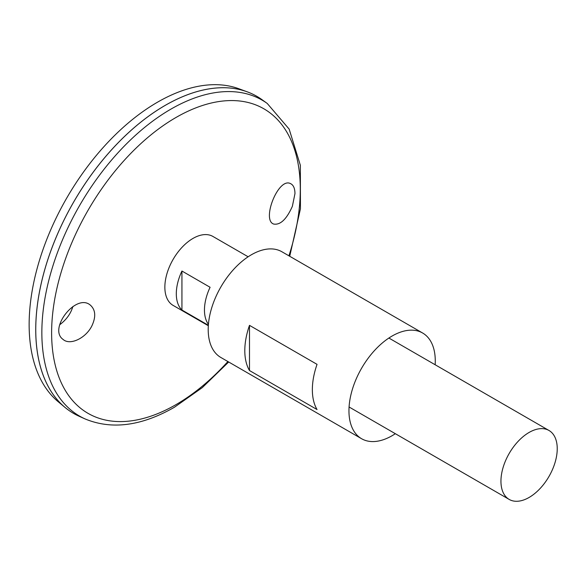 <?xml version="1.0" encoding="UTF-8"?>
<svg xmlns="http://www.w3.org/2000/svg" width="586" height="586" viewBox="0 0 586 586"><rect width="100%" height="100%" fill="white"/><g stroke="black" fill="none" stroke-linecap="round" stroke-linejoin="round"><path stroke-width="0.88" d="M395.338 433.699A61.039 35.241 -60 0 1 392.107 435.706A61.039 35.241 -60 0 1 361.591 438.724A61.039 35.241 -60 0 1 361.591 368.25A61.039 35.241 -60 0 1 422.623 333.009A61.039 35.241 -60 0 1 435.149 364.748M361.591 438.724L220.849 357.475A61.039 35.241 -60 0 1 220.849 286.994A61.039 35.241 -60 0 1 281.888 251.753L422.623 333.009M317.048 409.548L249.49 370.542A61.039 35.241 -60 0 1 249.49 325.355L317.048 364.353A61.039 35.241 120 0 0 317.048 409.548M249.49 370.542L249.49 325.355M292.377 206.294C286.613 219.215 280.416 225.141 273.779 224.079C261.312 220.402 278.24 177.097 290.48 183.594C293.396 184.934 294.89 188.267 294.97 193.6L292.377 206.294M92.083 325.442C96.023 316.711 95.533 310.016 90.61 305.372C76.583 292.282 47.854 328.841 63.076 339.419C70.093 345.806 86.157 338.085 92.083 325.442M267.223 103.436A182.458 105.341 -60 0 0 79.637 205.459A182.458 105.341 -60 0 0 85.073 418.931L79.132 416.258A183.11 105.722 -60 0 1 73.682 202.024A183.11 105.722 -60 0 1 261.942 99.627L267.223 103.436L289.162 129.11L300.354 165.296L300.435 208.806L289.726 256.28M35.753 329.625A183.088 105.707 -60 0 1 165.223 105.377M73.668 413.46A183.11 105.722 -60 0 1 65.017 407.417A183.11 105.722 -60 0 1 73.66 202.016A183.11 105.722 -60 0 1 247.219 91.826A183.11 105.722 -60 0 1 256.785 96.302M65.017 407.417L58.175 401.71A181.587 104.843 -60 0 1 66.745 198.024A181.587 104.843 -60 0 1 238.861 88.75L247.219 91.826M72.942 306.441L71.961 309.159C69.646 315.158 65.566 320.352 59.721 324.747M208.33 325.728L173.104 305.394A39.804 22.986 -60 0 1 173.104 259.422A39.804 22.986 -60 0 1 212.908 236.444L248.134 256.778M529.092 497.455A39.804 22.986 -60 0 1 509.19 499.426A39.804 22.986 -60 0 1 509.19 453.461A39.804 22.986 -60 0 1 548.994 430.483A39.804 22.986 -60 0 1 555.096 462.376A39.804 22.986 -60 0 1 529.092 497.455M208.36 325.281L181.938 310.031A39.804 22.986 -60 0 1 181.938 271.025L210.088 287.279A39.804 22.986 120 0 0 208.426 324.38M181.938 310.031L181.938 271.025M227.895 361.54A175.837 101.525 -60 0 1 175.961 404.648A175.837 101.525 -60 0 1 52.901 311.569A175.837 101.525 -60 0 1 211.187 103.048A175.837 101.525 -60 0 1 288.927 255.818M85.073 418.931C111.728 429.97 141.497 426.081 174.386 407.263L202.287 387.624L228.686 361.994M548.994 430.483L388.877 338.034M509.19 499.426L349.066 406.984"/></g></svg>
